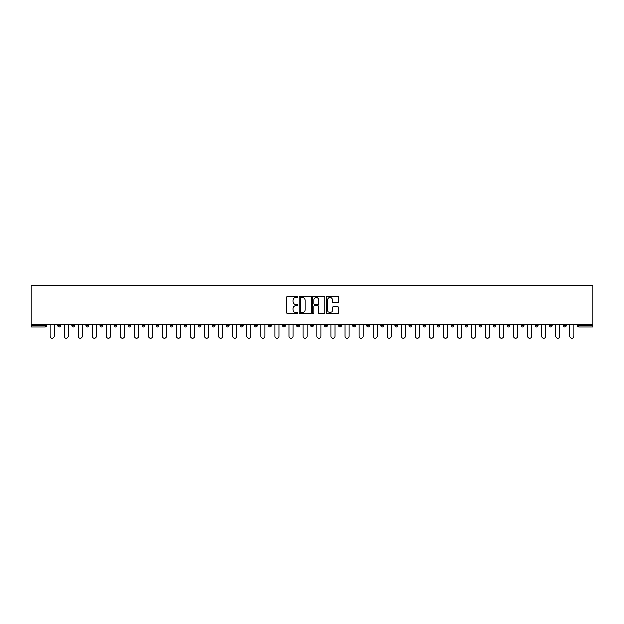 <?xml version="1.0" encoding="UTF-8"?>
<svg xmlns="http://www.w3.org/2000/svg" width="624" height="624" viewBox="0 0 624 624"><rect width="100%" height="100%" fill="white"/><g stroke="black" fill="none" stroke-linecap="round" stroke-linejoin="round"><path stroke-width="0.94" d="M297.593 296.759A0.616 0.616 0 0 0 296.977 296.143L287.586 296.143A0.881 0.881 0 0 0 286.705 297.024L286.705 312.928A0.881 0.881 0 0 0 287.586 313.817L296.977 313.817A0.616 0.616 0 0 0 297.593 313.193A0.616 0.616 0 0 0 296.977 312.577L295.76 312.577A2.831 2.831 0 0 1 292.937 309.746L292.937 308.428A2.831 2.831 0 0 1 295.76 305.596L296.977 305.596A0.616 0.616 0 0 0 297.593 304.98A0.616 0.616 0 0 0 296.977 304.356L295.76 304.356A2.831 2.831 0 0 1 292.937 301.532L292.937 300.206A2.831 2.831 0 0 1 295.76 297.375L296.977 297.375A0.616 0.616 0 0 0 297.593 296.759M337.826 302.367A0.881 0.881 0 0 0 338.707 301.486L338.707 297.024A0.881 0.881 0 0 0 337.826 296.143L327.397 296.143A0.881 0.881 0 0 0 326.516 297.024L326.516 312.928A0.881 0.881 0 0 0 327.397 313.817L337.826 313.817A0.881 0.881 0 0 0 338.707 312.928L338.707 307.538A0.881 0.881 0 0 0 337.826 306.657L333.364 306.657A0.881 0.881 0 0 0 332.483 307.538L332.483 310.214A2.363 2.363 0 0 1 330.119 312.577A2.363 2.363 0 0 1 327.748 310.214L327.748 299.738A2.363 2.363 0 0 1 330.119 297.375A2.363 2.363 0 0 1 332.483 299.738L332.483 301.486A0.881 0.881 0 0 0 333.364 302.367L337.826 302.367M592.8 324.293L31.2 324.293L31.2 285.667L592.8 285.667L592.8 327.077L578.846 327.077A1.349 1.349 0 0 1 577.496 325.728L577.496 324.293M311.228 297.024A0.881 0.881 0 0 0 310.346 296.143L299.918 296.143A0.881 0.881 0 0 0 299.029 297.024L299.029 312.928A0.881 0.881 0 0 0 299.918 313.817L310.346 313.817A0.881 0.881 0 0 0 311.228 312.928L311.228 297.024M313.654 296.143L324.082 296.143A0.881 0.881 0 0 1 324.971 297.024L324.971 312.928A0.881 0.881 0 0 1 324.082 313.817L319.621 313.817A0.881 0.881 0 0 1 318.739 312.928L318.739 306.478A0.881 0.881 0 0 0 317.858 305.596L314.894 305.596A0.881 0.881 0 0 0 314.012 306.478L314.012 313.193A0.616 0.616 0 0 1 313.388 313.817A0.616 0.616 0 0 1 312.772 313.193L312.772 297.024A0.881 0.881 0 0 1 313.654 296.143M46.504 324.293L46.504 325.728A1.349 1.349 0 0 1 45.154 327.077L31.2 327.077L31.2 325.728L45.154 325.728L45.154 324.293M31.2 324.293L31.2 325.728M57.845 325.728A1.349 1.349 0 0 0 59.202 327.077A1.349 1.349 0 0 0 60.551 325.728L60.551 324.293L60.551 325.728L57.845 325.728A1.349 1.349 0 0 0 59.202 327.077A1.349 1.349 0 0 1 57.845 325.728L57.845 324.293M45.154 327.077A1.349 1.349 0 0 0 46.504 325.728A1.349 1.349 0 0 1 45.154 327.077L45.154 325.728L46.504 325.728M71.893 324.293L71.893 325.728L71.893 324.293M74.591 324.293L74.591 325.728L74.591 324.293M85.94 325.728A1.349 1.349 0 0 0 87.29 327.077A1.349 1.349 0 0 0 88.639 325.728A1.349 1.349 0 0 1 87.29 327.077A1.349 1.349 0 0 0 88.639 325.728L88.639 324.293L88.639 325.728L85.94 325.728A1.349 1.349 0 0 0 87.29 327.077A1.349 1.349 0 0 1 85.94 325.728L85.94 324.293M99.98 324.293L99.98 325.728L99.98 324.293M102.679 324.293L102.679 325.728A1.349 1.349 0 0 1 101.33 327.077A1.349 1.349 0 0 1 99.98 325.728A1.349 1.349 0 0 0 101.33 327.077A1.349 1.349 0 0 0 102.679 325.728A1.349 1.349 0 0 1 101.33 327.077A1.349 1.349 0 0 1 99.98 325.728L102.679 325.728M114.028 325.728A1.349 1.349 0 0 0 115.378 327.077A1.349 1.349 0 0 0 116.727 325.728A1.349 1.349 0 0 1 115.378 327.077A1.349 1.349 0 0 0 116.727 325.728L116.727 324.293L116.727 325.728L114.028 325.728A1.349 1.349 0 0 0 115.378 327.077A1.349 1.349 0 0 1 114.028 325.728L114.028 324.293M130.775 324.293L130.775 325.728A1.349 1.349 0 0 1 129.418 327.077A1.349 1.349 0 0 1 128.068 325.728L128.068 324.293M143.465 327.077A1.349 1.349 0 0 0 144.815 325.728L144.815 324.293L144.815 325.728A1.349 1.349 0 0 1 143.465 327.077A1.349 1.349 0 0 1 142.116 325.728L142.116 324.293M158.863 324.293L158.863 325.728A1.349 1.349 0 0 1 157.513 327.077A1.349 1.349 0 0 1 156.164 325.728L156.164 324.293M172.903 324.293L172.903 325.728A1.349 1.349 0 0 1 171.553 327.077A1.349 1.349 0 0 1 170.204 325.728L170.204 324.293M184.252 324.293L184.252 325.728L184.252 324.293M186.95 324.293L186.95 325.728L186.95 324.293M200.998 324.293L200.998 325.728A1.349 1.349 0 0 1 199.641 327.077A1.349 1.349 0 0 1 198.292 325.728L198.292 324.293M212.339 324.293L212.339 325.728L212.339 324.293M215.038 324.293L215.038 325.728A1.349 1.349 0 0 1 213.689 327.077A1.349 1.349 0 0 1 212.339 325.728L215.038 325.728A1.349 1.349 0 0 1 213.689 327.077M229.086 324.293L229.086 325.728L226.379 325.728A1.349 1.349 0 0 0 227.737 327.077A1.349 1.349 0 0 1 226.379 325.728L226.379 324.293M243.126 324.293L243.126 325.728A1.349 1.349 0 0 1 241.777 327.077A1.349 1.349 0 0 1 240.427 325.728L240.427 324.293M257.174 324.293L257.174 325.728A1.349 1.349 0 0 1 255.824 327.077A1.349 1.349 0 0 1 254.475 325.728L254.475 324.293M268.515 324.293L268.515 325.728L268.515 324.293M271.214 324.293L271.214 325.728A1.349 1.349 0 0 1 269.864 327.077A1.349 1.349 0 0 1 268.515 325.728L271.214 325.728A1.349 1.349 0 0 1 269.864 327.077M283.912 327.077A1.349 1.349 0 0 0 285.262 325.728L285.262 324.293L285.262 325.728A1.349 1.349 0 0 1 283.912 327.077A1.349 1.349 0 0 1 282.563 325.728L282.563 324.293M299.309 324.293L299.309 325.728A1.349 1.349 0 0 1 297.952 327.077A1.349 1.349 0 0 1 296.603 325.728L296.603 324.293M313.349 324.293L313.349 325.728A1.349 1.349 0 0 1 312 327.077A1.349 1.349 0 0 1 310.651 325.728L310.651 324.293M324.691 324.293L324.691 325.728L324.691 324.293M327.397 324.293L327.397 325.728A1.349 1.349 0 0 1 326.048 327.077A1.349 1.349 0 0 1 324.691 325.728L327.397 325.728A1.349 1.349 0 0 1 326.048 327.077M338.738 324.293L338.738 325.728L338.738 324.293M341.437 324.293L341.437 325.728A1.349 1.349 0 0 1 340.088 327.077A1.349 1.349 0 0 1 338.738 325.728L341.437 325.728A1.349 1.349 0 0 1 340.088 327.077M352.786 324.293L352.786 325.728L352.786 324.293M355.485 324.293L355.485 325.728L355.485 324.293M366.826 324.293L366.826 325.728L366.826 324.293M369.525 324.293L369.525 325.728L369.525 324.293M383.573 324.293L383.573 325.728A1.349 1.349 0 0 1 382.223 327.077A1.349 1.349 0 0 1 380.874 325.728L380.874 324.293M397.621 324.293L397.621 325.728L394.914 325.728A1.349 1.349 0 0 0 396.263 327.077A1.349 1.349 0 0 1 394.914 325.728L394.914 324.293M411.661 324.293L411.661 325.728A1.349 1.349 0 0 1 410.311 327.077A1.349 1.349 0 0 1 408.962 325.728L408.962 324.293M423.002 324.293L423.002 325.728L423.002 324.293M425.708 324.293L425.708 325.728L425.708 324.293M439.748 324.293L439.748 325.728A1.349 1.349 0 0 1 438.399 327.077A1.349 1.349 0 0 1 437.05 325.728L437.05 324.293M453.796 324.293L453.796 325.728L451.097 325.728A1.349 1.349 0 0 0 452.447 327.077A1.349 1.349 0 0 1 451.097 325.728L451.097 324.293M467.836 324.293L467.836 325.728A1.349 1.349 0 0 1 466.487 327.077A1.349 1.349 0 0 1 465.137 325.728L465.137 324.293M481.884 324.293L481.884 325.728L479.185 325.728A1.349 1.349 0 0 0 480.535 327.077A1.349 1.349 0 0 1 479.185 325.728L479.185 324.293M495.932 324.293L495.932 325.728A1.349 1.349 0 0 1 494.582 327.077A1.349 1.349 0 0 1 493.225 325.728L493.225 324.293M509.972 324.293L509.972 325.728L507.273 325.728A1.349 1.349 0 0 0 508.622 327.077A1.349 1.349 0 0 1 507.273 325.728L507.273 324.293M524.02 324.293L524.02 325.728A1.349 1.349 0 0 1 522.67 327.077A1.349 1.349 0 0 1 521.321 325.728L521.321 324.293M538.06 324.293L538.06 325.728L535.361 325.728A1.349 1.349 0 0 0 536.71 327.077A1.349 1.349 0 0 1 535.361 325.728L535.361 324.293M552.107 324.293L552.107 325.728L549.409 325.728A1.349 1.349 0 0 0 550.758 327.077A1.349 1.349 0 0 1 549.409 325.728L549.409 324.293M566.155 324.293L566.155 325.728L563.449 325.728A1.349 1.349 0 0 0 564.798 327.077A1.349 1.349 0 0 1 563.449 325.728L563.449 324.293M73.242 327.077A1.349 1.349 0 0 1 71.893 325.728L74.591 325.728A1.349 1.349 0 0 1 73.242 327.077A1.349 1.349 0 0 0 74.591 325.728A1.349 1.349 0 0 1 73.242 327.077M185.601 327.077A1.349 1.349 0 0 1 184.252 325.728L186.95 325.728A1.349 1.349 0 0 1 185.601 327.077A1.349 1.349 0 0 0 186.95 325.728M227.737 327.077A1.349 1.349 0 0 0 229.086 325.728A1.349 1.349 0 0 1 227.737 327.077A1.349 1.349 0 0 1 226.379 325.728M354.136 327.077A1.349 1.349 0 0 1 352.786 325.728A1.349 1.349 0 0 0 354.136 327.077A1.349 1.349 0 0 0 355.485 325.728A1.349 1.349 0 0 1 354.136 327.077A1.349 1.349 0 0 1 352.786 325.728L355.485 325.728M368.176 327.077A1.349 1.349 0 0 1 366.826 325.728A1.349 1.349 0 0 0 368.176 327.077A1.349 1.349 0 0 0 369.525 325.728A1.349 1.349 0 0 1 368.176 327.077A1.349 1.349 0 0 1 366.826 325.728L369.525 325.728A1.349 1.349 0 0 1 368.176 327.077M397.621 325.728A1.349 1.349 0 0 1 396.263 327.077A1.349 1.349 0 0 0 397.621 325.728A1.349 1.349 0 0 1 396.263 327.077A1.349 1.349 0 0 1 394.914 325.728M424.359 327.077A1.349 1.349 0 0 1 423.002 325.728A1.349 1.349 0 0 0 424.359 327.077A1.349 1.349 0 0 0 425.708 325.728A1.349 1.349 0 0 1 424.359 327.077A1.349 1.349 0 0 1 423.002 325.728L425.708 325.728M452.447 327.077A1.349 1.349 0 0 0 453.796 325.728A1.349 1.349 0 0 1 452.447 327.077A1.349 1.349 0 0 1 451.097 325.728M481.884 325.728A1.349 1.349 0 0 1 480.535 327.077A1.349 1.349 0 0 0 481.884 325.728A1.349 1.349 0 0 1 480.535 327.077A1.349 1.349 0 0 1 479.185 325.728M508.622 327.077A1.349 1.349 0 0 0 509.972 325.728A1.349 1.349 0 0 1 508.622 327.077A1.349 1.349 0 0 1 507.273 325.728M522.67 327.077A1.349 1.349 0 0 0 524.02 325.728A1.349 1.349 0 0 1 522.67 327.077M536.71 327.077A1.349 1.349 0 0 0 538.06 325.728A1.349 1.349 0 0 1 536.71 327.077A1.349 1.349 0 0 1 535.361 325.728M550.758 327.077A1.349 1.349 0 0 0 552.107 325.728A1.349 1.349 0 0 1 550.758 327.077A1.349 1.349 0 0 1 549.409 325.728M564.798 327.077A1.349 1.349 0 0 0 566.155 325.728A1.349 1.349 0 0 1 564.798 327.077A1.349 1.349 0 0 1 563.449 325.728M300.885 297.375A0.616 0.616 0 0 0 300.269 297.999L300.269 311.961A0.616 0.616 0 0 0 300.885 312.577L302.172 312.577A2.831 2.831 0 0 0 304.996 309.746L304.996 300.206A2.831 2.831 0 0 0 302.172 297.375L300.885 297.375M318.739 299.785A2.363 2.363 0 0 0 316.376 297.422A2.363 2.363 0 0 0 314.012 299.785L314.012 303.475A0.881 0.881 0 0 0 314.894 304.356L317.858 304.356A0.881 0.881 0 0 0 318.739 303.475L318.739 299.785M50.154 336.305L50.154 324.293L50.154 336.305A2.028 2.028 0 0 0 52.174 338.333A2.028 2.028 0 0 0 54.202 336.305L54.202 324.293M64.194 336.305L64.194 324.293L64.194 336.305A2.028 2.028 0 0 0 66.222 338.333A2.028 2.028 0 0 0 68.25 336.305L68.25 324.293M78.242 336.305L78.242 324.293L78.242 336.305A2.028 2.028 0 0 0 80.262 338.333A2.028 2.028 0 0 0 82.29 336.305L82.29 324.293M92.282 336.305L92.282 324.293L92.282 336.305A2.028 2.028 0 0 0 94.31 338.333A2.028 2.028 0 0 0 96.338 336.305L96.338 324.293M106.33 336.305L106.33 324.293L106.33 336.305A2.028 2.028 0 0 0 108.358 338.333A2.028 2.028 0 0 0 110.378 336.305L110.378 324.293M120.377 336.305L120.377 324.293L120.377 336.305A2.028 2.028 0 0 0 122.398 338.333A2.028 2.028 0 0 0 124.426 336.305L124.426 324.293M134.417 336.305L134.417 324.293L134.417 336.305A2.028 2.028 0 0 0 136.445 338.333A2.028 2.028 0 0 0 138.466 336.305L138.466 324.293M148.465 336.305L148.465 324.293L148.465 336.305A2.028 2.028 0 0 0 150.485 338.333A2.028 2.028 0 0 0 152.513 336.305L152.513 324.293M162.505 336.305L162.505 324.293L162.505 336.305A2.028 2.028 0 0 0 164.533 338.333A2.028 2.028 0 0 0 166.561 336.305L166.561 324.293M176.553 336.305L176.553 324.293L176.553 336.305A2.028 2.028 0 0 0 178.581 338.333A2.028 2.028 0 0 0 180.601 336.305L180.601 324.293M190.593 336.305L190.593 324.293L190.593 336.305A2.028 2.028 0 0 0 192.621 338.333A2.028 2.028 0 0 0 194.649 336.305L194.649 324.293M204.641 336.305L204.641 324.293L204.641 336.305A2.028 2.028 0 0 0 206.669 338.333A2.028 2.028 0 0 0 208.689 336.305L208.689 324.293M218.689 336.305L218.689 324.293L218.689 336.305A2.028 2.028 0 0 0 220.709 338.333A2.028 2.028 0 0 0 222.737 336.305L222.737 324.293M232.729 336.305L232.729 324.293L232.729 336.305A2.028 2.028 0 0 0 234.757 338.333A2.028 2.028 0 0 0 236.785 336.305L236.785 324.293M246.776 336.305L246.776 324.293L246.776 336.305A2.028 2.028 0 0 0 248.797 338.333A2.028 2.028 0 0 0 250.825 336.305L250.825 324.293M260.816 336.305L260.816 324.293L260.816 336.305A2.028 2.028 0 0 0 262.844 338.333A2.028 2.028 0 0 0 264.872 336.305L264.872 324.293M274.864 336.305L274.864 324.293L274.864 336.305A2.028 2.028 0 0 0 276.892 338.333A2.028 2.028 0 0 0 278.912 336.305L278.912 324.293M288.904 336.305L288.904 324.293L288.904 336.305A2.028 2.028 0 0 0 290.932 338.333A2.028 2.028 0 0 0 292.96 336.305L292.96 324.293M302.952 336.305L302.952 324.293L302.952 336.305A2.028 2.028 0 0 0 304.98 338.333A2.028 2.028 0 0 0 307 336.305L307 324.293M317 336.305L317 324.293L317 336.305A2.028 2.028 0 0 0 319.02 338.333A2.028 2.028 0 0 0 321.048 336.305L321.048 324.293M331.04 336.305L331.04 324.293L331.04 336.305A2.028 2.028 0 0 0 333.068 338.333A2.028 2.028 0 0 0 335.096 336.305L335.096 324.293M345.088 336.305L345.088 324.293L345.088 336.305A2.028 2.028 0 0 0 347.108 338.333A2.028 2.028 0 0 0 349.136 336.305L349.136 324.293M359.128 336.305L359.128 324.293L359.128 336.305A2.028 2.028 0 0 0 361.156 338.333A2.028 2.028 0 0 0 363.184 336.305L363.184 324.293M373.175 336.305L373.175 324.293L373.175 336.305A2.028 2.028 0 0 0 375.203 338.333A2.028 2.028 0 0 0 377.224 336.305L377.224 324.293M387.215 336.305L387.215 324.293L387.215 336.305A2.028 2.028 0 0 0 389.243 338.333A2.028 2.028 0 0 0 391.271 336.305L391.271 324.293M401.263 336.305L401.263 324.293L401.263 336.305A2.028 2.028 0 0 0 403.291 338.333A2.028 2.028 0 0 0 405.311 336.305L405.311 324.293M415.311 336.305L415.311 324.293L415.311 336.305A2.028 2.028 0 0 0 417.331 338.333A2.028 2.028 0 0 0 419.359 336.305L419.359 324.293M429.351 336.305L429.351 324.293L429.351 336.305A2.028 2.028 0 0 0 431.379 338.333A2.028 2.028 0 0 0 433.407 336.305L433.407 324.293M443.399 336.305L443.399 324.293L443.399 336.305A2.028 2.028 0 0 0 445.419 338.333A2.028 2.028 0 0 0 447.447 336.305L447.447 324.293M457.439 336.305L457.439 324.293L457.439 336.305A2.028 2.028 0 0 0 459.467 338.333A2.028 2.028 0 0 0 461.495 336.305L461.495 324.293M471.487 336.305L471.487 324.293L471.487 336.305A2.028 2.028 0 0 0 473.515 338.333A2.028 2.028 0 0 0 475.535 336.305L475.535 324.293M485.534 336.305L485.534 324.293L485.534 336.305A2.028 2.028 0 0 0 487.555 338.333A2.028 2.028 0 0 0 489.583 336.305L489.583 324.293M499.574 336.305L499.574 324.293L499.574 336.305A2.028 2.028 0 0 0 501.602 338.333A2.028 2.028 0 0 0 503.623 336.305L503.623 324.293M513.622 336.305L513.622 324.293L513.622 336.305A2.028 2.028 0 0 0 515.642 338.333A2.028 2.028 0 0 0 517.67 336.305L517.67 324.293M527.662 336.305L527.662 324.293L527.662 336.305A2.028 2.028 0 0 0 529.69 338.333A2.028 2.028 0 0 0 531.718 336.305L531.718 324.293M541.71 336.305L541.71 324.293L541.71 336.305A2.028 2.028 0 0 0 543.738 338.333A2.028 2.028 0 0 0 545.758 336.305L545.758 324.293M555.75 336.305L555.75 324.293L555.75 336.305A2.028 2.028 0 0 0 557.778 338.333A2.028 2.028 0 0 0 559.806 336.305L559.806 324.293M569.798 336.305L569.798 324.293L569.798 336.305A2.028 2.028 0 0 0 571.826 338.333A2.028 2.028 0 0 0 573.846 336.305L573.846 324.293M578.846 324.293L578.846 325.728L592.8 325.728M577.496 325.728L578.846 325.728L578.846 327.077M59.202 327.077A1.349 1.349 0 0 0 60.551 325.728M129.418 327.077A1.349 1.349 0 0 0 130.775 325.728L128.068 325.728M144.815 325.728L142.116 325.728M157.513 327.077A1.349 1.349 0 0 0 158.863 325.728L156.164 325.728M171.553 327.077A1.349 1.349 0 0 0 172.903 325.728L170.204 325.728M199.641 327.077A1.349 1.349 0 0 0 200.998 325.728L198.292 325.728M241.777 327.077A1.349 1.349 0 0 0 243.126 325.728L240.427 325.728M255.824 327.077A1.349 1.349 0 0 0 257.174 325.728L254.475 325.728M285.262 325.728L282.563 325.728M297.952 327.077A1.349 1.349 0 0 0 299.309 325.728L296.603 325.728M312 327.077A1.349 1.349 0 0 0 313.349 325.728L310.651 325.728M382.223 327.077A1.349 1.349 0 0 0 383.573 325.728L380.874 325.728M410.311 327.077A1.349 1.349 0 0 0 411.661 325.728L408.962 325.728M438.399 327.077A1.349 1.349 0 0 0 439.748 325.728L437.05 325.728M466.487 327.077A1.349 1.349 0 0 0 467.836 325.728L465.137 325.728M494.582 327.077A1.349 1.349 0 0 0 495.932 325.728L493.225 325.728M524.02 325.728L521.321 325.728"/></g></svg>
